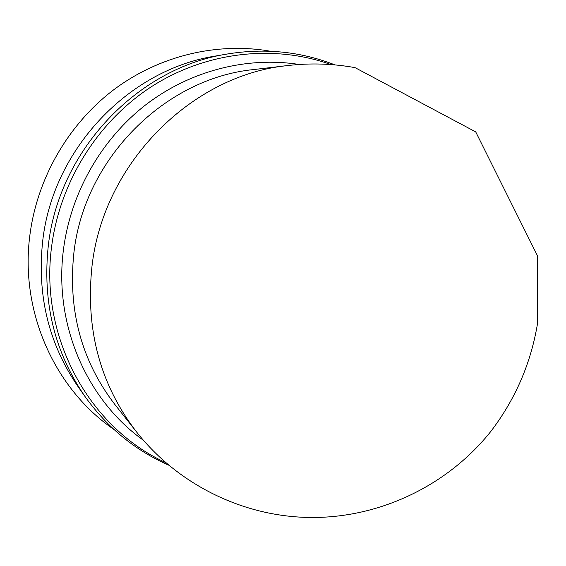 <?xml version="1.0" encoding="UTF-8"?>
<svg xmlns="http://www.w3.org/2000/svg" width="566" height="566" viewBox="0 0 566 566"><rect width="100%" height="100%" fill="white"/><g stroke="black" fill="none" stroke-linecap="round" stroke-linejoin="round"><path stroke-width="0.85" d="M288.165 65.507L253.787 69.547C165.201 78.193 84.405 158.346 73.913 252.62C67.8 310.373 81.49 361.051 114.99 404.648L136.441 431.808C100.069 384.491 85.261 329.214 92.017 265.978C103.62 162.725 192.086 74.804 288.165 65.507C310.522 62.904 332.822 63.618 355.059 67.644L475.73 131.906L537.375 255.577L537.7 322.436C531.184 362.665 515.569 398.988 490.849 431.398C447.105 486.378 378.038 518.689 308.767 517.451C241.802 516.326 177.137 483.732 136.441 431.808M299.258 64.482C247.208 56.303 190.593 70.46 145.886 104.703C101.392 139.179 70.778 192.688 63.498 249.316C53.529 324.382 86.789 400.056 143.566 440.383M331.032 64.566C274.531 44.417 207.481 51.322 152.905 85.742C98.526 120.381 59.911 181.311 51.619 246.62C39.231 338.022 89.973 428.285 166.1 462.783M334.952 64.892C300.794 51.527 264.916 47.898 227.334 54.003C137.75 67.793 58.892 150.181 48.315 245.566C42.259 302.018 54.584 352.469 85.296 396.929C107.554 427.825 135.486 450.628 169.093 465.33M227.334 54.003L215.816 55.984C129.02 69.363 52.871 148.886 42.691 241.003C36.854 295.523 48.803 344.319 78.554 387.385L85.296 396.929M270.428 51.23C217.507 41.955 159.626 55.44 113.893 89.64C68.373 124.081 37.073 178.163 29.835 235.541C19.838 311.986 54.895 389.09 113.808 429.368"/></g></svg>
